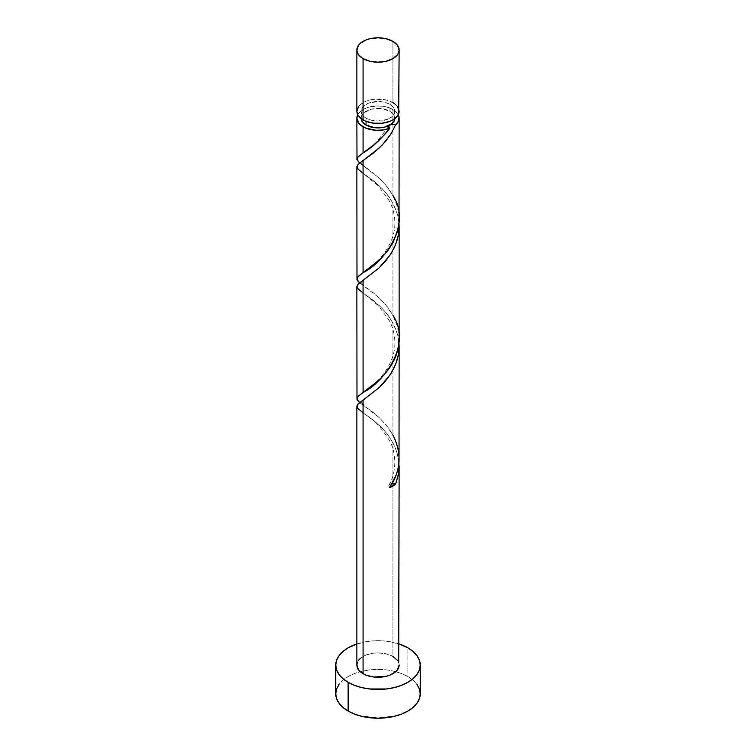 <?xml version="1.0" encoding="UTF-8"?>
<svg xmlns="http://www.w3.org/2000/svg" width="756" height="756" viewBox="0 0 756 756"><rect width="100%" height="100%" fill="white"/><g stroke="black" fill="none" stroke-linecap="round" stroke-linejoin="round"><path stroke-width="0.57" stroke-dasharray="3.78 2.83" d="M399.121 111.245A21.121 12.191 0 0 0 392.931 102.627L392.931 41.372L392.931 102.627L386.08 99.981L373.88 99.291L366.263 101.106L360.442 104.47L358.486 106.587M361.103 118.144A16.897 9.752 0 0 1 371.536 109.138A16.897 9.752 0 0 1 389.945 111.245L393.611 114.411L394.878 118.579A16.897 9.752 0 0 0 394.897 118.144A16.897 9.752 0 0 0 389.945 111.245L389.945 104.347A16.897 9.752 180 0 1 394.897 111.245A16.897 9.752 180 0 1 384.464 120.261A16.897 9.752 180 0 1 366.055 118.144L366.055 121.3L366.055 118.144L363.948 116.67L361.425 113.154L361.425 109.346L363.948 105.831L368.616 103.137L378 101.493L384.464 102.24L389.945 104.347L393.611 107.513L394.575 109.346L394.575 113.154L393.611 114.978L392.052 116.67L387.384 119.363L378 121.007L371.536 120.261L366.055 118.144A16.897 9.752 180 0 1 361.103 111.245A16.897 9.752 180 0 1 371.536 102.24A16.897 9.752 180 0 1 389.945 104.347L389.945 111.245L381.298 108.581L371.536 109.138L363.948 112.729L361.425 116.244L361.122 118.579A16.897 9.752 0 0 1 361.103 118.144L361.103 111.245M420.241 693.81A42.242 24.39 0 0 0 407.871 676.563L407.871 647.826L407.871 676.563A42.242 24.39 0 0 0 395.747 671.678A42.242 24.39 0 0 0 360.253 671.678A42.242 24.39 0 0 0 335.758 693.81M399.121 458.316L397.892 448.015L392.931 435.04L392.931 322.925L397.514 334.36L399.017 343.451M399.121 665.072A21.121 12.191 0 0 0 392.931 656.444L392.931 442.676L397.089 452.608L399.017 463.144M399.121 219.127L397.514 206.974L392.931 195.52L392.931 109.525A21.121 12.191 180 0 1 398.261 114.695M399.121 338.886L397.514 326.734L392.931 315.28L392.931 203.166L397.514 214.609L399.017 223.691M398.346 114.874L395.265 111.123L389.737 108.004L386.08 106.879L378 105.953L369.92 106.879L366.263 108.004L360.442 111.368L357.739 114.695A21.121 12.191 180 0 1 392.931 109.525L392.931 195.52L387.96 187.781L380.07 178.907L371.876 171.895L359.374 162.842M356.879 166.868L359.374 170.487L373.88 181.109L382.12 188.603L387.96 195.417L392.931 203.166L392.931 315.28L387.96 307.531L380.07 298.667L372.869 292.421L359.374 282.602M356.879 286.628L359.374 290.247L373.88 300.869L382.12 308.363L387.96 315.176L392.931 322.925L392.931 435.04L387.96 427.291L380.07 418.427L372.869 412.181L359.374 402.362M356.879 406.388L359.374 409.998L373.88 420.629L382.12 428.113L387.96 434.936L392.931 442.676L392.931 656.444A21.121 12.191 0 0 0 369.92 653.808A21.121 12.191 0 0 0 356.879 665.072M356.879 643.951A42.242 24.39 180 0 1 399.121 643.951L386.24 641.154L378 640.682L369.76 641.154L356.879 643.951M357.286 662.691L358.486 660.404M360.442 658.296L366.263 654.932L373.88 653.108L378 652.872L386.08 653.808L392.931 656.444M397.514 660.404L398.714 662.691M417.029 684.482L413.126 680.258L407.871 676.563L401.464 673.53L394.169 671.281L386.24 669.892L378 669.429L369.76 669.892L361.831 671.281L354.536 673.53L348.129 676.563L342.874 680.258L338.971 684.482M397.514 106.587L395.558 104.47M392.931 102.627A21.121 12.191 0 0 0 369.92 99.981A21.121 12.191 0 0 0 356.879 111.245M392.137 483.651A4.224 2.438 180 0 0 389.019 485.125A4.224 2.438 180 0 0 389.661 487.582L388.716 485.919L389.075 485.05L392.723 483.604M398.96 462.455L397.788 455.188L394.537 445.879L389.661 437.318L383.651 429.748L377.083 423.322L363.031 412.719L369.552 417.52C375.335 421.035 381.941 428.68 389.368 440.464C396.711 452.91 396.645 472.302 388.905 485.314M398.96 342.695L397.788 335.437L394.537 326.12L389.661 317.558L383.651 309.988L377.083 303.562L363.031 292.959L378.435 305.717L389.368 320.714C392.922 327.414 394.764 334.738 394.897 342.676C395.161 360.007 383.528 375.552 375.902 382.158L363.06 392.402M398.96 222.935L397.788 215.677L394.537 206.369L389.661 197.798L383.651 190.228L377.083 183.802L363.031 173.2L378.435 185.967L389.368 200.954C392.922 207.654 394.764 214.978 394.897 222.925C395.161 240.247 383.528 255.793 375.902 262.398L363.06 272.651M359.629 163.06L378.917 177.821L385.39 184.568L392.931 195.52M359.629 282.81L378.917 297.58L385.39 304.328L392.931 315.28M359.629 402.57L378.917 417.331L385.39 424.078L392.931 435.04M394.897 118.144L394.897 111.245M366.15 397.892L361.103 402.57L366.15 407.248M366.15 278.132L361.103 282.81L366.15 287.488M366.15 158.382L361.103 163.06L366.15 167.737M388.905 126.044L377.036 141.542C367.888 150.066 365.535 150.964 363.031 152.91"/><path stroke-width="1.13" d="M358.486 106.587L356.879 111.245L357.286 113.627L358.486 115.914L363.069 119.873L363.069 58.618A21.121 12.191 180 0 1 356.879 49.99A21.121 12.191 180 0 1 369.92 38.726A21.121 12.191 180 0 1 392.931 41.372L386.08 38.726L378 37.8L369.92 38.726L366.263 39.851L360.442 43.215L358.486 45.332L356.879 49.99L357.286 52.372L358.486 54.659L363.069 58.618L369.92 61.264L378 62.19L386.08 61.264L392.931 58.618L397.514 54.659L398.714 52.372L399.121 49.99L397.514 45.332L392.931 41.372A21.121 12.191 180 0 1 399.121 49.99A21.121 12.191 180 0 1 386.08 61.264A21.121 12.191 180 0 1 363.069 58.618L363.069 119.873A21.121 12.191 0 0 0 386.08 122.51A21.121 12.191 0 0 0 399.121 111.245L397.514 106.587M361.103 118.144L362.389 121.877L366.055 125.042L366.055 121.3L366.055 125.042A16.897 9.752 0 0 0 389.945 125.042A16.897 9.752 0 0 0 394.878 118.579M338.971 684.482L336.571 689.056L335.758 693.81A42.242 24.39 0 0 0 348.129 711.056L348.129 682.318L354.536 685.352L361.831 687.601L369.76 688.99L386.24 688.99L394.169 687.601L401.464 685.352L407.871 682.318L413.126 678.623L417.029 674.399L419.429 669.825L420.241 665.072L419.429 660.309L417.029 655.735L413.126 651.521L407.871 647.826L399.121 643.951A42.242 24.39 180 0 1 407.871 647.826A42.242 24.39 180 0 1 420.241 665.072A42.242 24.39 180 0 1 394.169 687.601A42.242 24.39 180 0 1 348.129 682.318L348.129 711.056A42.242 24.39 0 0 0 394.169 716.348A42.242 24.39 0 0 0 420.241 693.81L419.429 689.056L417.029 684.482M391.221 483.812L395.605 484.152L398.346 474.692L398.96 462.455L398.506 473.823L395.605 484.152A21.121 12.191 180 0 1 389.661 487.582L396.078 475.288L398.034 468.625L399.017 461.755L399.121 346.503L398.488 354.158L396.626 361.623L394.33 367.34L389.737 375.354L379.039 387.696L363.069 400.047L363.069 673.69A21.121 12.191 0 0 0 386.08 676.337A21.121 12.191 0 0 0 399.121 665.072L397.514 669.74L395.558 671.848L389.737 675.212L386.08 676.337L373.88 677.026L366.263 675.212L363.069 673.69L363.069 400.047L357.786 404.309L356.983 407.068M399.121 465.809L398.714 662.691M363.031 412.719L357.654 408.287L356.898 406.095L358.212 403.846L378.917 387.809L385.39 381.062L391.145 373.199L395.605 364.392L398.346 354.942L398.96 342.695L399.121 346.503M386.496 132.584L389.661 128.312A21.121 12.191 180 0 1 363.069 126.772L363.069 152.892L375.893 143.338L386.496 132.584M359.374 282.602L357.286 280.363L356.983 278.321L358.486 276.176L363.069 272.642L363.069 160.527L378.917 148.289L385.39 141.542L391.145 133.68L395.605 124.882L398.506 121.073L399.017 116.925L398.261 114.695A21.121 12.191 180 0 1 399.121 118.144A21.121 12.191 180 0 1 395.605 124.882L390.843 134.152L382.423 144.84L373.143 153.232L363.069 160.527L363.069 272.642L380.07 259.327L387.96 250.453L392.931 242.704L397.514 231.26L399.017 222.179L399.121 118.144M399.121 338.886L399.121 226.753L398.488 234.398L396.626 241.863L394.33 247.581L389.737 255.594L379.039 267.936L363.069 280.287L363.069 392.402L378 381.015L384.124 374.872L389.737 367.728L394.33 359.705L396.626 353.978L398.214 348.034L399.121 338.886M359.374 402.362L357.286 400.113L356.983 398.081L358.486 395.936L363.069 392.402L363.069 280.287L378.917 268.049L385.39 261.302L391.145 253.44L395.605 244.642L398.346 235.182L398.96 222.935L399.121 226.743M359.374 162.842L356.879 159.242L358.486 156.426L363.069 152.892L363.069 126.772A21.121 12.191 180 0 1 356.879 118.144A21.121 12.191 180 0 1 357.739 114.695L356.879 118.144L358.486 122.812L360.442 124.92L365.828 128.114L375.883 130.278L383.075 129.985L389.661 128.312C380.164 140.134 371.3 148.327 363.069 152.892L357.654 157.333L356.898 159.535L359.629 163.06M356.879 118.144L356.983 158.562M363.031 173.2L357.654 168.777L356.898 166.575L358.212 164.326L363.069 160.527L358.117 164.43L356.879 166.868L356.983 278.321M356.879 166.868L356.983 167.548M363.031 292.959L357.654 288.537L356.898 286.335L358.212 284.086L363.069 280.287L358.117 284.19L356.879 286.628L356.983 398.081M356.879 286.628L356.983 287.308M356.879 406.388L356.879 665.072A21.121 12.191 0 0 0 363.069 673.69L358.486 669.74L356.879 665.072L357.286 662.691M361.122 118.579A16.897 9.752 0 0 0 366.055 125.042L374.702 127.717L384.464 127.159L392.052 123.568L394.575 120.053L394.897 118.144M389.945 125.042L388.716 126.649L389.661 128.312A4.224 2.438 0 0 1 389.019 125.855A4.224 2.438 0 0 1 389.945 125.042L392.723 124.334L395.605 124.882A4.224 2.438 0 0 0 389.945 125.042M348.129 682.318A42.242 24.39 180 0 1 335.758 665.072A42.242 24.39 180 0 1 356.879 643.951L348.129 647.826L342.874 651.521L338.971 655.735L336.571 660.309L335.758 665.072L336.571 669.825L338.971 674.399L342.874 678.623L348.129 682.318M358.486 660.404L360.442 658.296M392.931 656.444L397.514 660.404M335.758 665.072L335.758 693.81L336.571 698.572L338.971 703.146L342.874 707.361L348.129 711.056L354.536 714.089L361.831 716.348L378 718.2L394.169 716.348L401.464 714.089L407.871 711.056L413.126 707.361L417.029 703.146L419.429 698.572L420.241 693.81L420.241 665.072M356.879 49.99L356.879 111.245A21.121 12.191 0 0 0 363.069 119.873L366.263 121.385L373.88 123.209L382.12 123.209L389.737 121.385L392.931 119.873L397.514 115.914L398.714 113.627L399.121 49.99M395.558 104.47L392.931 102.627M392.137 483.651A4.224 2.438 180 0 1 395.605 484.152L389.661 487.582C400.945 470.667 402.031 453.146 392.931 435.04M392.931 195.52C413.126 226.082 381.402 264.345 363.069 272.642L357.654 277.093L356.898 279.295L359.629 282.81M392.931 315.28C413.126 345.842 381.402 384.105 363.069 392.402L357.654 396.853L356.898 399.055L359.629 402.57"/></g></svg>
